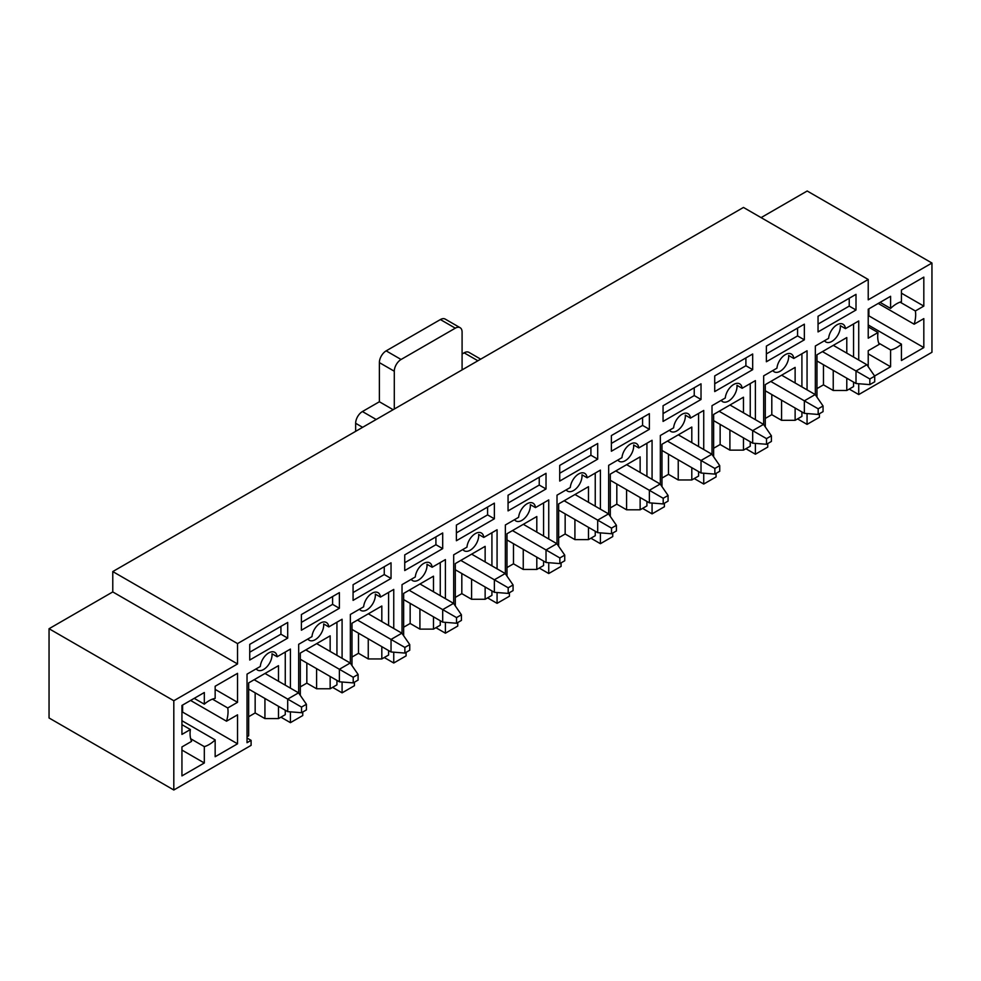 <?xml version="1.0" encoding="UTF-8"?>
<svg xmlns="http://www.w3.org/2000/svg" width="981" height="981" viewBox="0 0 981 981"><rect width="100%" height="100%" fill="white"/><g stroke="black" fill="none" stroke-linecap="round" stroke-linejoin="round"><path stroke-width="1.47" d="M280.934 717.185L290.425 722.666L302.761 715.541L302.761 712.022M248.659 716.719L255.158 712.954L264.931 718.595L278.481 718.595L278.481 706.308M247.028 736.756L248.659 735.824L248.659 682.899L278.481 665.67L278.481 681.255M264.931 718.595L264.931 698.472M285.263 710.219L285.263 714.683L278.481 718.595M247.028 738.006L251.099 740.361L251.099 745.364L173.809 789.999L49.05 717.969L49.05 628.723L112.778 591.923L237.537 663.953L237.537 643.597L112.778 571.567L112.778 591.923M256.213 668.821A11.98 6.916 -60 0 0 257.574 670.097A11.98 6.916 -60 0 0 267.249 666.418A11.98 6.916 -60 0 0 271.995 653.763L277.145 656.743L290.425 649.079L290.425 688.135M285.263 652.046L285.263 685.167M251.099 740.361L247.028 742.703L247.028 674.131L260.308 666.467A11.98 6.916 -60 0 1 265.925 655.075A11.98 6.916 -60 0 1 274.717 652.316A11.98 6.916 -60 0 1 277.145 656.743M290.425 711.838L290.425 722.666M255.158 712.954L255.158 692.831M287.703 638.116L287.703 622.457L249.738 644.37L249.738 660.029L287.703 638.116L280.934 634.204L280.934 626.369M249.738 652.206L280.934 634.204M332.596 687.362L342.087 692.844L354.423 685.719L354.423 682.187M300.321 686.884L306.832 683.132L316.593 688.772L330.156 688.772L330.156 676.473M300.321 695.394L300.321 653.064L330.156 635.847L330.156 651.421M316.593 688.772L316.593 668.65M336.937 680.385L336.937 684.848L330.156 688.772M307.875 638.999A11.98 6.916 -60 0 0 309.248 640.274A11.98 6.916 -60 0 0 318.911 636.583A11.98 6.916 -60 0 0 323.656 623.928L328.807 626.908L342.087 619.244L342.087 658.312M336.937 622.224L336.937 655.333M298.69 693.04L298.69 644.296L311.97 636.632A11.98 6.916 -60 0 1 317.586 625.24A11.98 6.916 -60 0 1 326.379 622.494A11.98 6.916 -60 0 1 328.807 626.908M342.087 682.016L342.087 692.844M306.832 683.132L306.832 663.009M339.377 608.281L339.377 592.622L301.4 614.547L301.4 630.207L339.377 608.281L332.596 604.37L332.596 596.546M301.4 622.371L332.596 604.37M384.258 657.528L393.749 663.009L406.085 655.884L406.085 652.365M351.983 657.062L358.494 653.297L368.255 658.938L381.817 658.938L381.817 646.651M351.983 665.572L351.983 623.242L381.817 606.013L381.817 621.598M368.255 658.938L368.255 638.815M388.599 650.562L388.599 655.026L381.817 658.938M359.536 609.164A11.98 6.916 -60 0 0 360.91 610.44A11.98 6.916 -60 0 0 370.573 606.761A11.98 6.916 -60 0 0 375.318 594.106L380.469 597.086L393.749 589.422L393.749 628.478M388.599 592.389L388.599 625.51M350.352 663.205L350.352 614.474L363.632 606.81A11.98 6.916 -60 0 1 369.248 595.418A11.98 6.916 -60 0 1 378.041 592.659A11.98 6.916 -60 0 1 380.469 597.086M393.749 652.181L393.749 663.009M358.494 653.297L358.494 633.186M391.039 578.459L391.039 562.8L353.074 584.725L353.074 600.372L391.039 578.459L384.258 574.547L384.258 566.711M353.074 592.549L384.258 574.547M435.92 627.705L445.411 633.186L457.747 626.062L457.747 622.53M403.645 627.227L410.156 623.475L419.917 629.115L433.479 629.115L433.479 616.816M403.645 635.737L403.645 593.407L433.479 576.19L433.479 591.764M419.917 629.115L419.917 608.993M440.261 620.728L440.261 625.191L433.479 629.115M411.198 579.342A11.98 6.916 -60 0 0 412.572 580.617A11.98 6.916 -60 0 0 422.247 576.926A11.98 6.916 -60 0 0 426.98 564.283L432.143 567.251L445.411 559.587L445.411 598.655M440.261 562.567L440.261 595.675M402.026 633.383L402.026 584.639L415.294 576.975A11.98 6.916 -60 0 1 420.923 565.596A11.98 6.916 -60 0 1 429.715 562.836A11.98 6.916 -60 0 1 432.143 567.251M445.411 622.359L445.411 633.186M410.156 623.475L410.156 603.352M442.701 548.624L442.701 532.965L404.736 554.89L404.736 570.55L442.701 548.624L435.92 544.713L435.92 536.889M404.736 562.726L435.92 544.713M487.582 597.87L497.073 603.352L509.421 596.227L509.421 592.708M455.307 597.404L461.818 593.64L471.579 599.281L485.141 599.281L485.141 586.994M455.307 605.915L455.307 563.585L485.141 546.356L485.141 561.941M471.579 599.281L471.579 579.158M491.922 590.905L491.922 595.369L485.141 599.281M462.873 549.507A11.98 6.916 -60 0 0 464.234 550.782A11.98 6.916 -60 0 0 473.909 547.104A11.98 6.916 -60 0 0 478.654 534.449L483.805 537.429L497.073 529.765L497.073 568.833M491.922 532.732L491.922 565.853M453.688 603.548L453.688 554.817L466.956 547.153A11.98 6.916 -60 0 1 472.584 535.761A11.98 6.916 -60 0 1 481.377 533.002A11.98 6.916 -60 0 1 483.805 537.429M497.073 592.524L497.073 603.352M461.818 593.64L461.818 573.529M494.363 518.802L494.363 503.143L456.398 525.068L456.398 540.727L494.363 518.802L487.582 514.89L487.582 507.054M456.398 532.891L487.582 514.89M539.243 568.048L548.747 573.529L561.083 566.405L561.083 562.873M506.981 567.57L513.48 563.817L523.253 569.458L536.803 569.458L536.803 557.159M506.981 576.092L506.981 533.75L536.803 516.533L536.803 532.107M523.253 569.458L523.253 549.335M543.584 561.083L543.584 565.534L536.803 569.458M514.535 519.685A11.98 6.916 -60 0 0 515.896 520.96A11.98 6.916 -60 0 0 525.571 517.269A11.98 6.916 -60 0 0 530.316 504.626L535.467 507.594L548.747 499.93L548.747 538.998M543.584 502.91L543.584 536.031M505.35 573.726L505.35 524.982L518.618 517.318A11.98 6.916 -60 0 1 524.246 505.938A11.98 6.916 -60 0 1 533.039 503.179A11.98 6.916 -60 0 1 535.467 507.594M548.747 562.702L548.747 573.529M513.48 563.817L513.48 543.695M546.025 488.967L546.025 473.32L508.06 495.233L508.06 510.893L546.025 488.967L539.243 485.055L539.243 477.232M508.06 503.069L539.243 485.055M590.918 538.213L600.409 543.695L612.745 536.57L612.745 533.051M558.643 537.747L565.154 533.995L574.915 539.624L588.477 539.624L588.477 527.337M558.643 546.258L558.643 503.927L588.477 486.699L588.477 502.284M574.915 539.624L574.915 519.501M595.246 531.248L595.246 535.712L588.477 539.624M566.196 489.85A11.98 6.916 -60 0 0 567.558 491.138A11.98 6.916 -60 0 0 577.233 487.447A11.98 6.916 -60 0 0 581.978 474.792L587.129 477.772L600.409 470.107L600.409 509.176M595.246 473.075L595.246 506.196M557.012 543.891L557.012 495.16L570.292 487.496A11.98 6.916 -60 0 1 575.908 476.104A11.98 6.916 -60 0 1 584.701 473.345A11.98 6.916 -60 0 1 587.129 477.772M600.409 532.879L600.409 543.695M565.154 533.995L565.154 513.872M597.699 459.145L597.699 443.486L559.722 465.411L559.722 481.07L597.699 459.145L590.918 455.233L590.918 447.397M559.722 473.234L590.918 455.233M642.58 508.391L652.071 513.872L664.407 506.748L664.407 503.216M610.305 507.925L616.816 504.16L626.577 509.801L640.139 509.801L640.139 497.502M610.305 516.435L610.305 474.093L640.139 456.876L640.139 472.45M626.577 509.801L626.577 489.678M646.92 501.426L646.92 505.889L640.139 509.801M617.858 460.028A11.98 6.916 -60 0 0 619.232 461.303A11.98 6.916 -60 0 0 628.895 457.624A11.98 6.916 -60 0 0 633.64 444.969L638.79 447.937L652.071 440.273L652.071 479.341M646.92 443.253L646.92 476.374M608.674 514.069L608.674 465.325L621.954 457.661A11.98 6.916 -60 0 1 627.57 446.281A11.98 6.916 -60 0 1 636.362 443.522A11.98 6.916 -60 0 1 638.79 447.937M652.071 503.045L652.071 513.872M616.816 504.16L616.816 484.038M649.361 429.322L649.361 413.663L611.384 435.576L611.384 451.235L649.361 429.322L642.58 425.398L642.58 417.575M611.384 443.412L642.58 425.398M694.241 478.556L703.733 484.038L716.069 476.913L716.069 473.394M661.967 478.09L668.478 474.338L678.239 479.967L691.801 479.967L691.801 467.679M661.967 486.601L661.967 444.27L691.801 427.042L691.801 442.627M678.239 479.967L678.239 459.856M698.582 471.591L698.582 476.055L691.801 479.967M669.52 430.205A11.98 6.916 -60 0 0 670.894 431.481A11.98 6.916 -60 0 0 680.556 427.79A11.98 6.916 -60 0 0 685.302 415.135L690.465 418.114L703.733 410.45L703.733 449.519M698.582 413.43L698.582 446.539M660.336 484.234L660.336 435.503L673.616 427.839A11.98 6.916 -60 0 1 679.232 416.447A11.98 6.916 -60 0 1 688.024 413.688A11.98 6.916 -60 0 1 690.465 418.114M703.733 473.222L703.733 484.038M668.478 474.338L668.478 454.215M701.023 399.488L701.023 383.829L663.058 405.754L663.058 421.413L701.023 399.488L694.241 395.576L694.241 387.74M663.058 413.577L694.241 395.576M745.903 448.734L755.395 454.215L767.743 447.091L767.743 443.571M713.628 448.268L720.14 444.503L729.901 450.144L743.463 450.144L743.463 437.845M713.628 456.778L713.628 414.448L743.463 397.219L743.463 412.793M729.901 450.144L729.901 430.021M750.244 441.769L750.244 446.232L743.463 450.144M721.194 400.371A11.98 6.916 -60 0 0 722.556 401.646A11.98 6.916 -60 0 0 732.231 397.967A11.98 6.916 -60 0 0 736.964 385.312L742.127 388.28L755.395 380.616L755.395 419.684M750.244 383.596L750.244 416.717M712.01 454.411L712.01 405.668L725.278 398.004A11.98 6.916 -60 0 1 730.906 386.624A11.98 6.916 -60 0 1 739.699 383.865A11.98 6.916 -60 0 1 742.127 388.28M755.395 443.387L755.395 454.215M720.14 444.503L720.14 424.381M752.685 369.665L752.685 354.006L714.72 375.919L714.72 391.578L752.685 369.665L745.903 365.741L745.903 357.918M714.72 383.755L745.903 365.741M797.565 418.912L807.056 424.381L819.405 417.256L819.405 413.737M765.29 418.433L771.802 414.681L781.563 420.309L795.125 420.309L795.125 408.022M765.29 426.943L765.29 384.613L795.125 367.397L795.125 382.97M781.563 420.309L781.563 400.199M801.906 411.934L801.906 416.398L795.125 420.309M772.856 370.548A11.98 6.916 -60 0 0 774.217 371.824A11.98 6.916 -60 0 0 783.893 368.133A11.98 6.916 -60 0 0 788.638 355.478L793.788 358.457L807.056 350.793L807.056 389.862M801.906 353.773L801.906 386.882M763.672 424.577L763.672 375.846L776.94 368.182A11.98 6.916 -60 0 1 782.568 356.79A11.98 6.916 -60 0 1 791.36 354.031A11.98 6.916 -60 0 1 793.788 358.457M807.056 413.565L807.056 424.381M771.802 414.681L771.802 394.558M804.346 339.831L804.346 324.171L766.382 346.097L766.382 361.756L804.346 339.831L797.565 335.919L797.565 328.083M766.382 353.92L797.565 335.919M849.227 389.077L858.731 394.558L931.95 352.277L931.95 263.031L868.222 299.83L868.222 279.475L237.537 643.597M204.318 704.174L204.318 692.525L181.939 705.437L181.939 734.413L190.375 729.533A26.843 15.5 120 0 0 191.602 741.354L181.939 746.933L181.939 775.897L204.318 762.985L204.318 746.627A26.843 15.5 120 0 0 215.158 739.895L215.158 756.719L237.537 743.806L237.537 714.842L226.513 721.194A26.843 15.5 120 0 0 227.739 707.963L237.537 702.31L237.537 673.346L215.158 686.259L215.158 698.386A26.843 15.5 120 0 0 204.318 704.174L194.213 698.349M874.611 375.993L890.589 366.759L890.589 349.947A26.843 15.5 120 0 0 901.441 344.147L901.441 360.505L923.82 347.581L923.82 318.617L914.157 324.196A26.843 15.5 120 0 0 915.371 310.965L923.82 306.097L923.82 277.12L901.441 290.045L901.441 301.694A26.843 15.5 120 0 0 890.589 308.426L890.589 296.299L868.222 309.223L868.222 338.187L878.02 332.534A26.843 15.5 120 0 0 879.234 344.356L868.222 350.72L868.222 366.698M815.334 394.754L815.334 346.023L828.602 338.359A11.98 6.916 -60 0 1 834.23 326.967A11.98 6.916 -60 0 1 843.022 324.208A11.98 6.916 -60 0 1 845.45 328.635L858.731 320.971L858.731 360.027M858.731 383.73L858.731 394.558M49.05 628.723L173.809 700.741L237.537 663.953M173.809 700.741L173.809 789.999M856.008 310.008L856.008 294.349L818.044 316.262L818.044 331.921L856.008 310.008L849.227 306.097L849.227 298.261M824.518 340.714A11.98 6.916 -60 0 0 825.879 341.989A11.98 6.916 -60 0 0 835.554 338.31A11.98 6.916 -60 0 0 840.3 325.655L845.45 328.635M868.222 279.475L743.463 207.445L112.778 571.567M931.95 263.031L807.191 191.001L761.097 217.623M818.044 324.098L849.227 306.097M816.965 388.611L823.464 384.846L833.237 390.487L833.237 370.364M823.464 384.846L823.464 364.724M846.787 353.148L846.787 337.562L816.965 354.791L816.965 397.121M846.787 378.2L846.787 390.487L853.568 386.575L853.568 382.112M853.568 323.938L853.568 357.059M833.237 390.487L846.787 390.487M890.589 308.426L880.092 302.369M915.371 310.965L900.08 302.136M914.157 324.196L878.216 303.448M901.441 344.147L868.222 324.969M890.589 349.947L878.718 343.092M878.02 332.534L868.222 326.881M901.441 293.172L923.82 306.097M868.222 316.274L868.896 315.882L868.896 308.831M868.896 315.882L923.82 347.581M868.222 353.847L890.589 366.759M227.739 707.963L212.448 699.134M226.513 721.194L190.584 700.446M215.158 739.895L181.939 720.716M204.318 746.627L190.682 738.754M190.375 729.533L181.939 724.665M215.158 689.398L237.537 702.31M181.939 712.488L182.613 712.096L182.613 705.045M182.613 712.096L237.537 743.806M181.939 750.073L204.318 762.985M822.446 351.615L856.008 370.99L866.861 364.724L874.721 376.164L869.84 378.973L869.84 384.613L874.721 381.793L874.721 376.164M816.965 360.971L856.008 383.522L856.008 370.99L869.84 378.973M833.298 345.349L866.861 364.724M869.84 384.613L856.008 383.522M462.088 369.898L462.088 332.081A9.589 5.53 120 0 0 460.101 327.691A9.589 5.53 120 0 0 455.307 328.169L401.07 359.487A9.589 5.53 120 0 0 394.288 371.223L394.288 409.04M460.101 327.691L445.19 319.083A9.589 5.53 120 0 0 440.395 319.561L386.158 350.867A9.589 5.53 120 0 0 379.377 362.614L379.377 401.756L362.43 411.542A9.589 5.53 120 0 0 355.649 423.289L355.649 431.358M480.702 359.156L468.918 352.351A9.589 5.53 120 0 0 464.123 352.829L462.088 354.006M379.377 401.756L393.136 409.702M770.784 381.45L804.346 400.824L815.199 394.558L823.059 405.987L818.179 408.807L818.179 414.448L823.059 411.628L823.059 405.987M765.29 390.794L804.346 413.344L804.346 400.824L818.179 408.807M781.636 375.183L815.199 394.558M818.179 414.448L804.346 413.344M719.122 411.272L752.685 430.647L763.537 424.381L771.397 435.809L766.517 438.63L766.517 444.27L771.397 441.45L771.397 435.809M713.628 420.628L752.685 443.179L752.685 430.647L766.517 438.63M729.974 405.006L763.537 424.381M766.517 444.27L752.685 443.179M667.46 441.094L701.023 460.481L711.875 454.215L719.735 465.644L714.855 468.464L714.855 474.093L719.735 471.285L719.735 465.644M661.967 450.451L701.023 473.001L701.023 460.481L714.855 468.464M678.312 434.841L711.875 454.215M714.855 474.093L701.023 473.001M615.798 470.929L649.361 490.304L660.201 484.038L668.073 495.466L663.193 498.287L663.193 503.927L668.073 501.107L668.073 495.466M610.305 480.285L649.361 502.836L649.361 490.304L663.193 498.287M626.638 464.663L660.201 484.038M663.193 503.927L649.361 502.836M564.136 500.751L597.699 520.126L608.539 513.872L616.411 525.301L611.519 528.121L611.519 533.75L616.411 530.942L616.411 525.301M558.643 510.108L597.699 532.658L597.699 520.126L611.519 528.121M574.976 494.498L608.539 513.872M611.519 533.75L597.699 532.658M512.462 530.586L546.025 549.961L556.877 543.695L564.737 555.123L559.857 557.944L559.857 563.585L564.737 560.764L564.737 555.123M506.981 539.942L546.025 562.481L546.025 549.961L559.857 557.944M523.314 524.32L556.877 543.695M559.857 563.585L546.025 562.481M460.8 560.409L494.363 579.783L505.215 573.529L513.075 584.958L508.195 587.778L508.195 593.407L513.075 590.587L513.075 584.958M455.307 569.765L494.363 592.316L494.363 579.783L508.195 587.778M471.653 554.155L505.215 573.529M508.195 593.407L494.363 592.316M409.138 590.243L442.701 609.618L453.553 603.352L461.413 614.78L456.533 617.601L456.533 623.242L461.413 620.421L461.413 614.78M403.645 599.599L442.701 622.138L442.701 609.618L456.533 617.601M419.991 583.977L453.553 603.352M456.533 623.242L442.701 622.138M357.476 620.066L391.039 639.44L401.879 633.186L409.751 644.615L404.871 647.435L404.871 653.064L409.751 650.244L409.751 644.615M351.983 629.422L391.039 651.973L391.039 639.44L404.871 647.435M368.329 613.799L401.879 633.186M404.871 653.064L391.039 651.973M305.814 649.9L339.377 669.275L350.217 663.009L358.09 674.438L353.209 677.258L353.209 682.899L358.09 680.078L358.09 674.438M300.321 659.257L339.377 681.795L339.377 669.275L353.209 677.258M316.655 643.634L350.217 663.009M353.209 682.899L339.377 681.795M254.153 679.723L287.703 699.097L298.555 692.831L306.415 704.272L301.535 707.08L301.535 712.721L306.415 709.901L306.415 704.272M248.659 689.079L287.703 711.63L287.703 699.097L301.535 707.08M264.993 673.457L298.555 692.831M301.535 712.721L287.703 711.63M355.649 423.289L362.627 427.324M464.123 352.829L477.894 360.775M440.395 319.561L455.307 328.169M386.158 350.867L401.07 359.487M379.377 362.614L394.288 371.223M362.43 411.542L376.189 419.488"/></g></svg>
